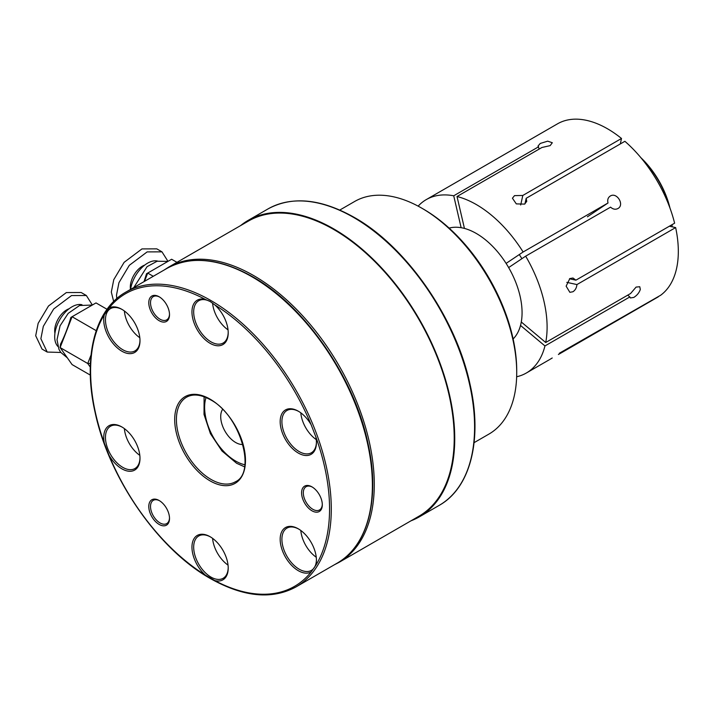 <?xml version="1.0" encoding="UTF-8"?>
<svg xmlns="http://www.w3.org/2000/svg" width="714" height="714" viewBox="0 0 714 714"><rect width="100%" height="100%" fill="white"/><g stroke="black" fill="none" stroke-linecap="round" stroke-linejoin="round"><path stroke-width="1.07" d="M54.924 333.349A17.091 9.871 -60 0 1 54.692 330.76A17.091 9.871 -60 0 1 69.133 308.734M60.779 352.457L47.204 352.056L40.876 338.731L43.322 326.325L53.675 308.992L71.525 295.56L86.349 295.507L92.365 305.021M47.204 352.056L42.028 349.066L35.7 335.741L38.145 323.335L48.49 306.003L66.348 292.57L81.173 292.517L86.349 295.507M57.914 346.477A24.419 14.101 -60 0 1 54.692 336.74A24.419 14.101 -60 0 1 64.064 313.598A24.419 14.101 -60 0 1 82.003 304.753M107.046 309.287L96.006 302.914L70.9 317.418C67.848 327.753 64.403 336.642 60.556 344.077L60.119 347.557L72.078 364.577L90.312 375.1M96.229 330.671L72.078 316.73L60.119 347.557L87.742 363.506L90.41 363.399M90.285 367.121L87.742 363.506L91.044 355.001M130.501 289.438A17.091 9.871 -60 0 1 130.314 287.099A17.091 9.871 -60 0 1 144.755 265.072M116.766 298.613L116.507 295.069L118.952 282.664L129.296 265.331L147.146 251.899L161.971 251.846L167.995 261.36M113.669 301.504L111.322 292.08L113.767 279.674L124.12 262.341L141.97 248.909L156.794 248.856L161.971 251.846M130.591 289.384A24.419 14.101 -60 0 1 157.624 261.092M176.956 262.333L171.628 259.253L146.522 273.757L144.049 281.619M153.278 276.291L147.709 273.069L144.487 281.361M242.876 444.492A21.099 12.183 60 0 1 235.638 442.484A21.099 12.183 60 0 1 222.589 409.363M240.582 225.606A171.164 98.827 60 0 1 248.124 220.403A171.164 98.827 60 0 1 333.706 228.882A171.164 98.827 60 0 1 445.527 379.714A171.164 98.827 60 0 1 419.288 516.874A171.164 98.827 60 0 1 411.014 520.801M333.706 229.48A170.432 98.398 60 0 1 445.045 379.661A170.432 98.398 60 0 1 418.922 516.231L338.98 562.391A170.432 98.398 60 0 0 365.104 425.821A170.432 98.398 60 0 0 253.765 275.631A170.432 98.398 60 0 0 168.549 267.188L248.49 221.037A170.432 98.398 60 0 1 333.706 229.48M121.862 351.199A25.642 14.807 -120 0 0 139.989 340.73A25.642 14.807 -120 0 0 121.862 309.332L121.862 309.332A25.642 14.807 -120 0 0 109.019 308.073L104.36 314.704A25.642 14.807 -120 0 0 121.862 351.199M122.299 309.59A24.419 14.101 -120 0 0 110.518 308.618A24.419 14.101 -120 0 0 106.779 328.181A24.419 14.101 -120 0 0 122.728 349.699A24.419 14.101 -120 0 0 134.937 350.913A24.419 14.101 -120 0 0 139.989 340.221M124.37 310.974A24.419 14.101 -120 0 0 139.819 337.74M121.862 468.821A25.642 14.807 -120 0 0 139.989 458.352A25.642 14.807 -120 0 0 121.862 426.954L121.862 426.954A25.642 14.807 -120 0 0 104.36 443.242L109.019 455.246A25.642 14.807 -120 0 0 121.862 468.821M122.299 427.213A24.419 14.101 -120 0 0 110.518 426.24A24.419 14.101 -120 0 0 106.779 445.813A24.419 14.101 -120 0 0 122.728 467.331A24.419 14.101 -120 0 0 134.937 468.536A24.419 14.101 -120 0 0 139.989 457.844M124.37 428.605A24.419 14.101 -120 0 0 139.819 455.362M214.744 580.553A25.642 14.807 -120 0 0 228.212 568.103A25.642 14.807 -120 0 0 210.086 536.705L210.086 536.705A25.642 14.807 -120 0 0 192.111 544.541A25.642 14.807 -120 0 0 205.427 575.172L214.744 580.553A168.968 97.55 -120 0 0 311.143 571.941L315.802 565.318A25.642 14.807 -120 0 0 316.427 560.222A25.642 14.807 -120 0 0 298.3 528.824L298.3 528.824A25.642 14.807 -120 0 0 280.174 539.284A25.642 14.807 -120 0 0 298.3 570.691A25.642 14.807 -120 0 0 311.143 571.941M210.523 536.964A24.419 14.101 -120 0 0 198.733 535.991A24.419 14.101 -120 0 0 194.993 555.554A24.419 14.101 -120 0 0 210.942 577.073A24.419 14.101 -120 0 0 223.152 578.286A24.419 14.101 -120 0 0 228.203 567.594M212.585 538.347A24.419 14.101 -120 0 0 228.034 565.113M298.738 529.083A24.419 14.101 -120 0 0 286.957 528.11A24.419 14.101 -120 0 0 283.217 547.674A24.419 14.101 -120 0 0 299.166 569.192A24.419 14.101 -120 0 0 311.375 570.406A24.419 14.101 -120 0 0 316.427 559.714M300.808 530.466A24.419 14.101 -120 0 0 316.257 557.232M311.143 424.768A25.642 14.807 -120 0 0 298.3 411.193L298.3 411.193A25.642 14.807 -120 0 0 280.174 421.662A25.642 14.807 -120 0 0 298.3 453.06A25.642 14.807 -120 0 0 316.427 442.591A25.642 14.807 -120 0 0 315.802 436.781L311.143 424.768A168.968 97.55 -120 0 0 214.744 304.842L210.184 301.513L205.427 299.461A25.642 14.807 -120 0 0 192.111 314.713A25.642 14.807 -120 0 0 210.086 343.318A25.642 14.807 -120 0 0 228.212 332.849A25.642 14.807 -120 0 0 214.744 304.842M298.738 411.451A24.419 14.101 -120 0 0 286.957 410.488A24.419 14.101 -120 0 0 283.217 430.051A24.419 14.101 -120 0 0 299.166 451.569A24.419 14.101 -120 0 0 311.375 452.774A24.419 14.101 -120 0 0 316.427 442.091M300.808 412.844A24.419 14.101 -120 0 0 316.257 439.601M210.568 301.736A24.419 14.101 -120 0 0 198.733 300.737A24.419 14.101 -120 0 0 194.993 320.3A24.419 14.101 -120 0 0 210.942 341.819A24.419 14.101 -120 0 0 223.152 343.032A24.419 14.101 -120 0 0 228.203 332.34M212.585 303.084A24.419 14.101 -120 0 0 228.034 329.859M169.495 314.205A13.432 7.756 60 0 1 166.728 319.863A13.432 7.756 60 0 1 160.016 319.203A13.432 7.756 60 0 1 151.243 307.368A13.432 7.756 60 0 1 153.296 296.605A13.432 7.756 60 0 1 159.588 297.042M159.151 296.774L159.151 296.774A14.646 8.461 60 0 1 169.513 314.713A14.646 8.461 60 0 1 159.151 320.693A14.646 8.461 60 0 1 148.789 302.754A14.646 8.461 60 0 1 159.151 296.774L159.151 296.774M169.495 517.936A13.432 7.756 60 0 1 166.728 523.603A13.432 7.756 60 0 1 160.016 522.934A13.432 7.756 60 0 1 151.243 511.099A13.432 7.756 60 0 1 153.296 500.344A13.432 7.756 60 0 1 159.588 500.773M159.151 500.505L159.151 500.505A14.646 8.461 60 0 1 169.513 518.453A14.646 8.461 60 0 1 159.151 524.433A14.646 8.461 60 0 1 148.789 506.485A14.646 8.461 60 0 1 159.151 500.505L159.151 500.505M322.3 504.289A13.432 7.756 60 0 1 319.524 509.957A13.432 7.756 60 0 1 312.812 509.287A13.432 7.756 60 0 1 304.039 497.453A13.432 7.756 60 0 1 306.101 486.689A13.432 7.756 60 0 1 312.393 487.126M311.947 486.859L311.947 486.859A14.646 8.461 60 0 1 322.309 504.798A14.646 8.461 60 0 1 311.947 510.787A14.646 8.461 60 0 1 301.594 492.839A14.646 8.461 60 0 1 311.947 486.859L311.947 486.859M421.76 208.149L423.482 209.148A131.849 76.121 60 0 1 516.722 370.628L516.722 372.628A134.294 77.531 -120 0 0 421.76 208.149A134.294 77.531 -120 0 0 354.608 201.5L339.802 210.05M521.872 258.7A57.7 33.317 -120 0 0 519.283 254.568M513.125 338.936A64.706 37.36 -120 0 0 514.562 337.383A64.706 37.36 -120 0 0 522.068 312.714A64.706 37.36 -120 0 0 498.042 252.345A64.706 37.36 -120 0 0 451.194 227.641A64.706 37.36 -120 0 0 449.133 228.105M474.096 442.653L488.903 434.103A134.294 77.531 -120 0 0 516.722 372.628M587.408 216.797L608.016 202.981C607.257 199.866 608.007 197.555 610.247 196.064C616.825 191.727 624.92 204.998 617.851 208.577C615.432 209.782 612.996 209.3 610.55 207.149L525.656 256.165A100.112 57.798 -120 0 1 545.71 342.506L630.614 293.49L636.094 287.082L639.762 286.733L640.315 289.42C639.244 292.686 637.075 295.355 633.8 297.426L630.346 297.952L629.846 296.935L544.952 345.951A100.112 57.798 -120 0 1 526.37 372.994A100.112 57.798 -120 0 1 516.65 376.76M539.159 149.092L538.035 146.04L540.257 143.443L547.683 141.167L552.306 142.729L550.155 145.62L541.917 147.495L457.022 196.511A100.112 57.798 -120 0 1 523.121 251.997L608.016 202.981M566.827 282.351L576.93 284.574C576.609 287.84 575.261 290.241 572.914 291.758L569.861 292.321L566.14 286.162L569.843 278.558L573.003 278.014L575.912 280.174L674.623 223.187A100.112 57.798 -120 0 0 624.884 141.301L526.173 198.296L526.736 201.384L524.62 204.106L516.302 203.883L512.429 198.215L514.517 195.627L522.8 195.466L621.51 138.48A100.112 57.798 -120 0 0 557.482 123.843L458.299 181.106M552.234 357.991L550.11 359.258M549.593 359.588L526.37 372.994M458.29 181.115L426.267 199.599A100.112 57.798 -120 0 0 418.145 206.141M524.924 203.918L526.173 198.296M538.624 146.772L453.72 195.788A100.112 57.798 -120 0 0 426.267 199.599M559.276 353.278L660.646 295.248A100.112 57.798 -120 0 0 676.569 268.482A100.112 57.798 -120 0 0 675.64 227.579L576.93 284.574M520.524 325.45L544.952 345.951M453.72 195.788L461.137 227.695M464.439 228.418L457.022 196.511M523.121 251.997L506.11 263.395M558.393 354.51L657.594 297.238A100.112 57.798 -120 0 0 658.299 296.819L658.201 296.658M675.64 227.579L669.384 226.204M620.296 143.951L621.51 138.48M508.645 267.572L525.656 256.165M545.71 342.506L521.291 321.996M658.299 296.819L559.589 353.805M522.8 195.466L520.693 204.989M575.912 280.174L569.513 278.763M629.846 296.935L627.722 295.15M640.877 157.687A63.484 36.655 60 0 1 669.759 207.194A63.484 36.655 60 0 1 669.982 208.086M672.106 224.633A63.484 36.655 60 0 1 672.106 225.097L672.106 226.088A64.706 37.36 -120 0 0 672.088 224.642M672.106 226.802A64.706 37.36 -120 0 0 672.106 226.088M669.321 206.31A64.706 37.36 -120 0 0 642.091 159.151M206.025 397.519A43.857 25.32 -120 0 0 235.638 461.065A43.857 25.32 -120 0 0 244.848 464.76M353.555 217.413A171.164 98.827 -120 0 0 267.973 208.943C292.16 195.85 320.889 198.662 354.171 217.359C406.436 246.598 456.032 318.087 470.017 384.23C482.691 439.503 470.58 487.894 439.137 505.405A171.164 98.827 -120 0 0 465.376 368.245A171.164 98.827 -120 0 0 353.555 217.413M252.042 276.827A170.191 98.255 -120 0 0 166.942 268.402C190.986 255.389 219.555 258.173 252.649 276.764C304.61 305.842 353.93 376.921 367.835 442.689C380.437 497.64 368.388 545.755 337.133 563.176A170.191 98.255 -120 0 0 363.221 426.802A170.191 98.255 -120 0 0 252.042 276.827M109.019 455.246A168.968 97.55 -120 0 0 205.427 575.172M104.36 314.704A168.968 97.55 -120 0 0 104.36 443.242M205.427 299.461A168.968 97.55 -120 0 0 109.019 308.073M296.042 586.899C271.998 599.912 243.429 597.118 210.335 578.527C158.374 549.45 109.055 478.371 95.149 412.603C82.547 357.652 94.596 309.537 125.851 292.124A170.191 98.255 60 0 1 210.942 300.549A170.191 98.255 60 0 1 322.13 450.525A170.191 98.255 60 0 1 296.042 586.899L337.133 563.176M186.532 397.216A48.838 28.194 -120 0 0 179.044 436.352A48.838 28.194 -120 0 0 210.942 479.38A48.838 28.194 -120 0 0 235.361 481.798C256.745 472.704 240.216 414.888 210.335 399.697C200.866 394.467 192.923 393.637 186.532 397.216M210.086 480.879A50.051 28.899 60 0 1 174.689 419.573A50.051 28.899 60 0 1 210.086 399.135A50.051 28.899 60 0 1 245.473 460.441A50.051 28.899 60 0 1 210.086 480.879M315.802 565.318A168.968 97.55 -120 0 0 315.802 436.781M67.357 357.857L60.69 352.323L58.95 349.298L57.013 339.73L60.074 325.807L68.205 313.357L79.566 305.512L92.311 305.048M167.933 261.395L157.116 261.226L147.057 266.67L133.821 287.519M244.545 466.822L236.646 463.297L221.983 450.998L210.407 433.639L204.017 414.423L204.097 396.752M164.077 270.053L168.549 267.188M248.124 220.403L267.973 208.943M125.851 292.124L166.942 268.402M419.288 516.874L439.137 505.405M334.268 564.828L338.98 562.391"/></g></svg>
